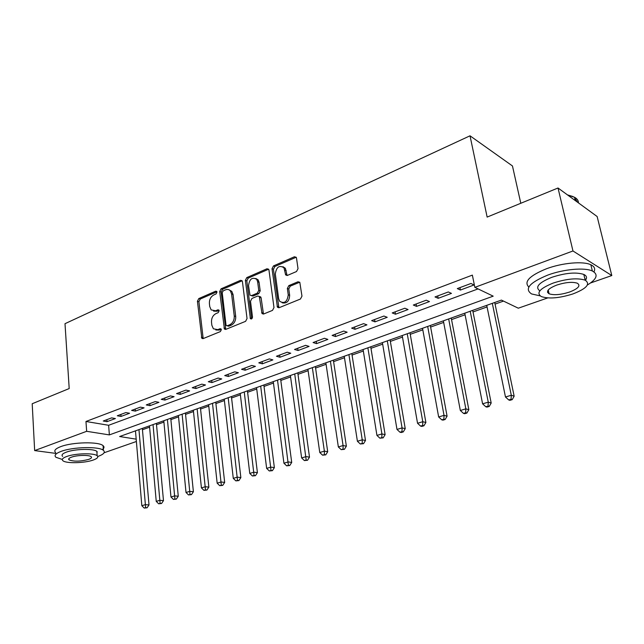 <?xml version="1.0" encoding="UTF-8"?>
<svg xmlns="http://www.w3.org/2000/svg" width="644" height="644" viewBox="0 0 644 644"><rect width="100%" height="100%" fill="white"/><g stroke="black" fill="none" stroke-linecap="round" stroke-linejoin="round"><path stroke-width="0.97" d="M216.988 292.078L216.706 291.378L215.7 291.177L198.787 298.566L197.426 301.231L201.854 338.35L203.166 338.583L220.361 331.596L221.343 329.696L221.013 328.923L220.031 328.73L217.785 329.648L213.373 328.786L211.852 325.276L211.506 322.242C211.377 318.192 212.85 315.31 215.949 313.604L218.179 312.662L219.153 310.77L218.847 310.038L217.849 309.836L215.619 310.778L211.152 309.909L209.735 306.544L209.397 303.541C209.268 299.541 210.733 296.675 213.808 294.936L216.022 293.97L216.988 292.078M296.514 271.535L298.019 268.661L296.498 258.083L296.232 257.31L294.397 256.779L273.475 265.924L272.01 268.749L277.451 307.244L279.142 307.687L300.45 299.025L301.972 296.135L299.806 282.305L297.979 281.774L288.85 285.598L287.353 288.456L288.246 294.847C287.256 301.875 284.39 304.008 279.641 301.263L278.683 298.792L275.318 274.038C276.381 266.962 279.263 264.869 283.964 267.751L285.662 274.924L287.425 275.407L296.514 271.535M55.682 453.376L34.655 450.583L32.2 403.74L69.198 388.557L65.004 323.682L470.015 135.803L487.146 217.084L558.018 188L572.967 250.975L611.8 275.56L590.532 282.982M34.655 450.583L86.65 431.311L109.367 434.901L493.199 296.159L474.837 287.361L572.967 250.975M474.837 287.361L472.366 275.117L85.966 421.482L86.65 431.311M242.434 281.629L242.064 280.695L240.51 280.333L221.077 288.826L219.693 291.531L224.41 329.076L225.835 329.366L245.597 321.332L247.038 318.563L242.434 281.629M246.797 277.588L266.954 268.773L268.637 269.216L268.959 270.078L273.982 307.558L272.501 310.392L263.654 313.99L262.044 313.588L259.291 296.441L257.681 296.039L251.941 298.454L250.5 301.231L252.496 316.993C252.271 318.724 251.571 319.287 250.395 318.683L245.364 280.349L246.797 277.588L248.238 278.111L268.379 269.321L266.954 268.773M111.629 417.884L103.257 421.015L107.017 421.659L115.389 418.544L111.629 417.884M125.838 412.571L117.28 415.774L121.024 416.443L129.581 413.255L125.838 412.571M140.36 407.137L131.609 410.413L135.345 411.113L144.087 407.853L140.36 407.137M155.212 401.582L146.26 404.931L149.98 405.664L158.923 402.331L155.212 401.582M170.394 395.907L161.242 399.328L164.945 400.085L174.089 396.68L170.394 395.907M185.931 390.095L176.569 393.597L180.256 394.386L189.61 390.9L185.931 390.095M201.83 384.146L192.25 387.728L195.921 388.549L205.492 384.983L201.83 384.146M218.107 378.06L208.294 381.731L211.94 382.584L221.737 378.938L218.107 378.06M234.77 371.829L224.724 375.581L228.346 376.474L238.377 372.739L234.77 371.829M251.836 365.446L241.548 369.294L245.147 370.219L255.418 366.388L251.836 365.446M269.321 358.901L258.783 362.846L262.349 363.812L272.871 359.891L269.321 358.901M287.24 352.204L276.437 356.245L279.971 357.243L290.758 353.226L287.24 352.204M305.602 345.329L294.533 349.475L298.035 350.521L309.088 346.4L305.602 345.329M324.439 338.285L313.081 342.536L316.55 343.622L327.885 339.404L324.439 338.285M343.759 331.064L332.103 335.419L335.532 336.554L347.156 332.224L343.759 331.064M363.578 323.65L351.624 328.118L355.005 329.301L366.935 324.858L363.578 323.65M383.921 316.043L371.652 320.632L374.993 321.855L387.229 317.299L383.921 316.043M404.81 308.226L392.212 312.936L395.497 314.216L408.071 309.539L404.81 308.226M426.264 300.201L413.319 305.039L416.555 306.375L429.468 301.569L426.264 300.201M448.305 291.957L435.006 296.932L438.186 298.317L451.452 293.382L448.305 291.957M85.966 421.482L108.635 425.281L478.057 288.906M460.412 290.042L474.048 284.962L470.965 283.481L457.296 288.593L460.412 290.042L459.937 287.61M142.461 429.741L149.609 427.189M156.524 424.726L163.922 422.094M170.885 419.606L178.541 416.877M185.561 414.382L193.49 411.556M200.566 409.037L208.769 406.106M215.901 403.571L224.394 400.544M231.574 397.984L240.381 394.844M247.61 392.268L256.731 389.024M264.016 386.424L273.459 383.059M280.808 380.443L290.589 376.957M297.987 374.317L308.122 370.711M315.576 368.054L326.081 364.311M333.6 361.63L344.476 357.75M352.051 355.053L363.337 351.036M370.968 348.315L382.665 344.146M390.353 341.409L402.484 337.086M410.236 334.325L422.81 329.841M430.627 327.055L443.668 322.411M451.541 319.601L465.081 314.779M473.018 311.954L487.057 306.947M495.059 304.097L503.487 301.094M520.795 203.279L512.463 165.959L470.015 135.803M558.018 188L597.141 216.521L611.8 275.56M547.73 297.922L518.299 308.194L501.41 300.096L119.631 436.527L136.19 439.152M136.383 441.494L104.103 452.756M108.635 425.281L109.367 434.901M107.017 421.659L106.864 419.671M121.024 416.443L120.863 414.43M135.345 411.113L135.168 409.077M149.98 405.664L149.794 403.611M164.945 400.085L164.751 398.016M180.256 394.386L180.046 392.293M195.921 388.549L195.696 386.44M211.94 382.584L211.707 380.451M228.346 376.474L228.097 374.325M245.147 370.219L244.881 368.046M262.349 363.812L262.068 361.614M279.971 357.243L279.681 355.029M298.035 350.521L297.721 348.283M316.55 343.622L316.22 341.36M335.532 336.554L335.186 334.268M355.005 329.301L354.643 326.991M374.993 321.855L374.599 319.529M395.497 314.216L395.094 311.865M416.555 306.375L416.129 303.992M438.186 298.317L437.735 295.91M213.575 311.124L217.084 311.237L215.619 310.778M219.065 310.408L217.084 311.237M215.829 329.978L219.258 330.082L217.785 329.648M221.238 329.269L219.258 330.082M216.923 291.772L200.252 299.041L198.899 301.698L203.174 338.583M242.128 280.784L222.534 289.325L221.142 292.03L225.77 329.39M223.194 290.847L222.22 292.746L225.988 324.793L226.31 325.542L227.316 325.751L229.715 324.769C232.895 323.055 234.408 320.132 234.255 316.011L231.599 293.994L230.335 290.855C229.031 289.422 227.445 289.076 225.561 289.824L223.194 290.847M227.163 325.8L228.781 326.194L227.316 325.751M229.288 289.953L231.784 291.354L233.048 294.493L235.712 316.47C235.865 320.583 234.352 323.497 231.18 325.212L228.781 326.194M259.323 296.473L260.731 296.94L261.11 297.89L263.468 314.047M248.238 278.111L246.813 280.873L251.659 318.844M257.64 281.766L256.706 279.327C252.198 276.823 249.47 278.941 248.536 285.686L249.993 295.202L251.579 295.572L257.302 293.149L258.759 290.355L257.64 281.766L259.073 282.289L258.139 279.85L255.805 278.474M251.321 295.652L253.02 296.071L251.579 295.572M259.073 282.289L260.192 290.863L258.743 293.656L253.02 296.071M282.933 266.697L285.381 268.307L287.111 275.511M282.169 302.785C286.725 303.799 289.22 301.32 289.663 295.363L288.246 294.847M299.734 282.209L290.275 286.129L288.77 288.979L289.663 295.363M296.184 257.238L274.899 266.479L273.434 269.297L278.908 307.768L277.451 307.244M135.482 430.868L141.833 505.693L145.407 504.63L149.014 504.96L142.348 428.413M145.641 507.649L144.208 508.068L147.082 507.778L145.641 507.649L138.959 429.62M144.208 508.068L141.833 505.693M149.014 504.96L147.082 507.778M97.759 456.499L97.977 456.427C103.732 454.334 105.544 452.313 103.418 450.357C99.257 446.268 72.796 446.847 61.011 451.42C55.609 453.473 53.911 455.429 55.915 457.28L62.307 459.462M102.219 449.641C104.239 448.208 104.529 446.88 103.072 445.656C98.91 441.486 72.482 442.026 60.721 446.638C55.336 448.715 53.637 450.695 55.634 452.571M96.89 452.056L97.325 451.919M62.645 456.379C61.188 455.042 62.428 453.626 66.348 452.144C74.849 448.868 93.831 448.441 96.842 451.396L97.003 453.561M66.622 456.532C62.693 458.005 61.454 459.397 62.911 460.718C66.01 463.656 84.678 463.189 93.267 460.025C97.373 458.536 98.677 457.111 97.155 455.735C94.145 452.829 75.139 453.287 66.622 456.532M88.622 459.422C91.255 458.464 92.084 457.546 91.118 456.668C89.162 454.793 76.958 455.083 71.46 457.168C68.908 458.117 68.103 459.019 69.045 459.872C73.802 461.692 80.331 461.539 88.622 459.422M587.441 284.978C596.956 279.11 598.598 274.449 592.359 271.003C584.68 267.284 563.725 269.16 547.891 275.044C529.545 282.611 524.111 288.906 531.582 293.938L540.115 295.862M593.937 271.865C595.507 268.862 594.476 266.487 590.846 264.756C583.166 260.965 562.252 262.833 546.466 268.757C529.481 275.704 523.596 281.798 528.821 287.039M548.785 292.424L547.545 292.392M539.857 290.838C534.753 287.152 538.762 282.636 551.884 277.29C565.48 272.887 576.122 271.937 583.81 274.441C586.74 275.841 587.28 277.797 585.436 280.301M553.196 283.062C539.873 288.456 535.913 292.956 541.314 296.562C548.785 299.066 559.306 298.196 572.87 293.954C586.604 288.617 590.709 284.028 585.187 280.18C577.491 277.733 566.833 278.691 553.196 283.062M569.473 292.07C578.28 288.625 580.904 285.678 577.362 283.231C572.427 281.645 565.577 282.257 556.802 285.059C548.165 288.52 545.597 291.434 549.091 293.785C553.929 295.387 560.723 294.815 569.473 292.07M578.425 202.876C578.465 200.59 577.161 198.706 574.496 197.241L567.871 195.18M567.469 194.891L573.047 196.557M574.537 197.41L577.451 202.168M585.018 279.472L586.33 278.707M149.488 425.861L156.242 501.386L159.889 500.299L163.479 500.654L156.395 423.39M160.115 503.35L158.649 503.785L161.547 503.487L160.115 503.35L153.031 424.589M158.649 503.785L156.242 501.386M163.479 500.654L161.547 503.487M163.793 420.749L170.966 496.991L174.701 495.872L178.275 496.242L170.757 418.262M174.902 498.963L173.413 499.406L176.335 499.108L174.902 498.963L167.416 419.453M173.413 499.406L170.966 496.991M178.275 496.242L176.335 499.108M178.412 415.525L186.019 492.483L189.843 491.348L193.393 491.742L185.424 413.021M190.028 494.479L188.507 494.93L191.453 494.632L190.028 494.479L182.115 414.205M188.507 494.93L186.019 492.483M193.393 491.742L191.453 494.632M193.345 410.188L201.419 487.886L205.323 486.719L208.857 487.138L200.421 407.66M205.5 489.891L203.939 490.358L206.917 490.052L205.5 489.891L197.136 408.835M203.939 490.358L201.419 487.886M208.857 487.138L206.917 490.052M208.624 404.73L217.165 483.177L221.158 481.986L224.676 482.42L215.74 402.186M221.319 485.198L219.717 485.673L222.727 485.375L221.319 485.198L212.496 403.345M219.717 485.673L217.165 483.177M224.676 482.42L222.727 485.375M224.241 399.151L233.281 478.363L237.362 477.14L240.856 477.606L231.413 396.583M237.507 480.4L235.873 480.883L238.9 480.577L237.507 480.4L228.193 397.734M235.873 480.883L233.281 478.363M240.856 477.606L238.9 480.577M240.212 393.444L249.767 473.429L253.953 472.181L257.415 472.672L247.441 390.86M254.074 475.489L252.4 475.98L255.459 475.675L254.074 475.489L244.261 391.995M252.4 475.98L249.767 473.429M257.415 472.672L255.459 475.675M256.553 387.599L266.648 468.389L270.931 467.109L274.368 467.625L263.839 384.999M271.027 470.458L269.313 470.965L272.404 470.659L271.027 470.458L260.691 386.118M269.313 470.965L266.648 468.389M274.368 467.625L272.404 470.659M273.273 381.626L283.932 463.221L288.311 461.909L291.716 462.456L280.615 379.002M288.399 465.306L286.644 465.829L289.76 465.515L288.399 465.306L277.516 380.113M286.644 465.829L283.932 463.221M291.716 462.456L289.76 465.515M290.388 375.508L301.634 457.932L306.125 456.588L309.498 457.16L297.786 372.868M306.182 460.033L304.387 460.565L307.534 460.259L306.182 460.033L294.727 373.955M304.387 460.565L301.634 457.932M309.498 457.16L307.534 460.259M307.913 369.245L319.762 452.507L324.367 451.13L327.707 451.734L315.367 366.581M324.407 454.624L322.564 455.171L325.743 454.865L324.407 454.624L324.367 451.13L312.356 367.66M322.564 455.171L319.762 452.507M327.707 451.734L325.743 454.865M325.864 362.83L338.35 446.952L343.067 445.543L346.367 446.179L333.375 360.149M343.083 449.085L341.191 449.649L344.403 449.335L343.083 449.085L343.067 445.543L330.412 361.204M341.191 449.649L338.35 446.952M346.367 446.179L344.403 449.335M344.25 356.261L357.404 441.261L362.242 439.812L365.494 440.48L351.817 353.556M362.234 443.41L360.294 443.982L363.538 443.668L362.234 443.41L362.242 439.812L348.919 354.594M360.294 443.982L357.404 441.261M365.494 440.48L363.538 443.668M363.087 349.531L376.941 435.416L381.9 433.935L385.112 434.636L370.719 346.802M381.868 437.582L379.88 438.178L383.156 437.856L381.868 437.582L381.9 433.935L367.877 347.816M379.88 438.178L376.941 435.416M385.112 434.636L383.156 437.856M382.407 342.624L396.986 429.427L402.073 427.906L405.237 428.646L390.095 339.879M402.009 431.609L399.972 432.213L401.236 432.502L403.273 431.899L402.009 431.609L402.073 427.906L387.31 340.869M399.972 432.213L396.986 429.427M405.237 428.646L403.273 431.899M402.21 335.548L417.545 423.277L422.77 421.715L425.885 422.496L409.962 332.779M422.681 425.483L420.588 426.103L421.836 426.4L423.921 425.781L422.681 425.483L422.77 421.715L407.241 333.753M420.588 426.103L417.545 423.277M425.885 422.496L423.921 425.781M422.528 328.287L438.653 416.966L444.022 415.364L447.081 416.177L430.337 325.494M443.893 419.188L441.752 419.824L442.975 420.146L445.125 419.51L443.893 419.188L444.022 415.364L427.688 326.444M441.752 419.824L438.653 416.966M447.081 416.177L445.125 419.51M443.37 320.841L460.331 410.494L465.845 408.843L468.84 409.697L451.243 318.023M465.684 412.724L463.479 413.376L464.686 413.714L466.884 413.062L465.684 412.724L465.845 408.843L448.667 318.949M463.479 413.376L460.331 410.494M468.84 409.697L466.884 413.062M464.767 313.193L482.598 403.836L488.257 402.146L491.187 403.039L472.696 310.36M488.063 406.09L485.801 406.758L486.977 407.113L489.239 406.436L488.063 406.09L488.257 402.146L470.201 311.253M485.801 406.758L482.598 403.836M491.187 403.039L489.239 406.436M486.735 305.345L505.476 396.994L511.296 395.255L514.154 396.197L494.729 302.487M511.07 399.264L508.736 399.956L509.887 400.327L512.213 399.634L511.07 399.264L511.296 395.255L492.314 303.348M508.736 399.956L505.476 396.994M514.154 396.197L512.213 399.634M216.827 291.555L215.7 291.177M221.117 329.052L220.031 328.73M218.96 310.191L217.849 309.836M202.828 337.625L201.347 337.214M198.899 301.698L197.426 301.231M200.252 299.041L198.787 298.566M225.408 328.424L223.943 327.989M221.142 292.03L219.693 291.531M222.534 289.325L221.077 288.826M241.951 280.856L240.51 280.333M231.18 325.212L229.715 324.769M235.712 316.47L234.255 316.011M233.048 294.493L231.599 293.994M263.082 313.073L261.641 312.598M261.11 297.89L259.669 297.391M251.546 318.434L250.097 317.967M246.813 280.873L245.364 280.349M258.743 293.656L257.302 293.149M260.192 290.863L258.759 290.355M286.765 274.626L285.348 274.078M286.194 270.52L284.777 269.965M288.77 288.979L287.353 288.456M290.275 286.129L288.85 285.598M299.388 282.314L297.979 281.774M278.514 306.786L277.081 306.294M273.434 269.297L272.01 268.749M274.899 266.479L273.475 265.924M295.805 257.358L294.397 256.779M202.949 338.655L201.854 338.35M225.617 329.438L224.41 329.076M231.784 291.354L230.335 290.855M263.452 314.055L262.044 313.588M260.731 296.94L259.291 296.441M251.337 318.989L250.395 318.683M258.139 279.85L256.706 279.327M287.079 275.471L285.662 274.924M285.381 268.307L283.964 267.751M68.956 458.528L69.045 459.872M96.842 451.396L97.155 455.735M103.418 450.357L103.072 445.656M575.317 200.614L574.496 197.241M548.229 289.977L549.091 293.785M583.81 274.441L585.187 280.18M592.359 271.003L590.846 264.756"/></g></svg>
